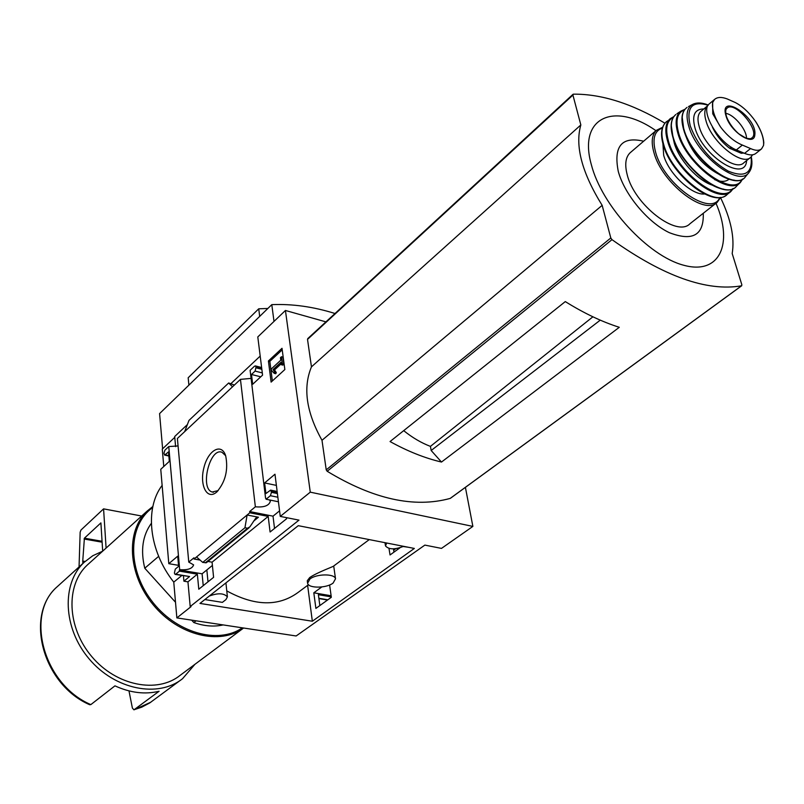 <?xml version="1.0" encoding="UTF-8"?>
<svg xmlns="http://www.w3.org/2000/svg" width="804" height="804" viewBox="0 0 804 804"><rect width="100%" height="100%" fill="white"/><g stroke="black" fill="none" stroke-linecap="round" stroke-linejoin="round"><path stroke-width="1.21" d="M226.768 590.89C254.597 606.156 278.274 606.749 297.781 592.659L308.495 584.709M335.509 578.79L333.097 583.081C326.454 588.367 308.284 588.498 307.59 583.222L309.922 579.021C316.474 573.674 334.836 573.533 335.509 578.79L333.71 566.006C334.183 566.368 317.761 572.116 309.721 577.533L307.279 580.749L307.52 582.699M203.231 585.654L202.095 573.805L212.397 565.433M274.526 528.439L273.018 516.168L279.561 510.852M199.975 603.422L298.284 525.675L414.341 548.439L312.344 621.231L199.975 603.422M209.392 595.975L209.392 596.025C217.974 592.819 223.974 593.101 227.391 596.859L225.914 599.623L222.386 602.367L204.859 599.553M307.62 585.352L312.344 621.231M321.791 586.96L313.811 592.809L315.892 608.417L331.328 597.292L329.61 584.98M388.985 548.418L390.041 554.961L399.99 547.785M408.502 547.293L403.126 546.489C394.663 549.765 388.784 549.574 385.498 545.936L386.694 543.012M265.993 498.379L266.094 499.254L270.385 495.696L271.481 492.329L270.606 490.118L265.913 493.535L264.627 482.923L274.978 474.209L280.264 516.409L298.987 520.128L190.196 606.548L191.01 606.668L176.86 617.904L173.764 582.126C148.911 550.861 144.489 508.45 162.127 485.385M465.405 487.355L472.873 526.409L441.486 548.398L424.864 545.102L296.133 635.974L176.86 617.904M472.873 526.409L310.274 492.159L285.43 310.475L257.793 336.926L262.576 375.126L252.677 384.282L251.481 374.473L255.099 371.096L256.044 367.036L255.431 365.921L254.496 366.202L250.114 370.312L265.581 498.309M280.264 516.409L310.274 492.159M207.924 561.443L212.075 562.177L213.593 577.342L198.789 589.221L197.362 574.177L179.453 571.131L179.342 569.935L202.095 573.805M179.342 569.935L179.684 569.654C187.704 570.267 192.347 568.679 193.613 564.88L188.769 562.107L193.945 557.815L194.055 559.011L200.085 560.076M313.811 592.809L331.107 595.754M330.735 593.03L330.916 594.367M331.268 596.89L318.384 594.699L319.851 605.573M286.465 517.645L286.606 518.741L270.084 531.997L268.194 516.409L249.793 512.781L249.652 511.545L273.018 516.168M393.437 548.861L393.97 552.127M249.652 511.545L255.36 506.801C264.034 507.555 269.028 505.706 270.345 501.254L269.541 499.957M266.094 499.254L278.425 501.766M216.718 492.018C207.12 500.621 199.302 485.355 203.884 467.817C208.055 450.139 221.582 442.421 225.703 455.878C228.416 469.938 225.421 481.988 216.728 492.018L217.442 491.355M251.089 378.403L240.446 379.367L255.36 506.801M240.446 379.367L177.382 438.471L188.769 562.107M194.055 559.011L249.793 512.781M212.075 562.177L268.194 516.409M247.119 515.002L258.426 517.223L255.793 518.098L249.893 526.841L247.521 528.228L244.949 527.736L247.119 515.002M183.433 575.795L183.915 581.181L187.945 581.855L197.362 574.177M187.945 581.855L190.196 606.548M268.405 360.976L271.109 382.101L284.847 369.538L282.013 348.303L268.405 360.976L269.842 361.348L272.355 380.955M178.076 445.939L168.76 446.562L179.684 569.654M168.76 446.562L164.92 450.16L163.966 453.165L164.619 455.094L168.488 451.908L169.322 461.365L160.76 469.295L168.8 563.674L177.714 556.167L178.619 566.338L175.302 569.101L174.388 573.051L175.081 574.398L175.744 574.197L179.453 571.131M183.915 581.181L189.593 576.528L175.212 574.418M196.055 620.809L193.834 622.547C204.176 626.185 213.964 626.979 223.18 624.919M128.982 690.897L132.389 708.093L133.956 709.831L159.081 691.259C144.981 694.656 130.268 692.857 114.952 685.852L90.842 704.605L89.746 704.716M175.614 446.642L174.689 436.522L187.372 424.592M230.989 383.558L260.184 356.092M285.43 310.475L325.932 321.871M174.769 437.346L162.277 449.094L163.775 466.501M168.8 563.674L178.528 565.343M184.649 431.668L188.98 420.402L228.658 382.985L232.527 386.794M234.396 385.046L228.658 382.985M249.069 527.766L206.337 562.75L202.739 562.408L196.538 556.951M397.678 548.378L397.709 549.423M274.003 321.409L271.792 304.646L159.584 413.598L162.619 448.763M271.792 304.646C292.395 303.781 313.47 306.736 335.017 313.51M403.698 430.653C412.392 437.657 421.306 442.903 430.421 446.381L431.165 450.491L441.486 462.049C424.743 458.099 407.598 451.265 390.051 441.547L565.292 301.59C583.985 313.238 601.985 321.811 619.281 327.298L441.486 462.049M592.9 316.806L430.421 446.381M431.165 450.491L600.256 320.143M450.541 498.148L450.19 498.41C414.311 508.279 373.307 499.234 327.178 471.275L326.233 469.868L321.992 440.29C306.284 412.191 302.776 387.709 311.46 366.865L307.52 339.388L308.103 338.454M181.784 575.523L173.764 582.126M720.545 197.653C730.916 219.17 734.796 237.793 732.183 253.531L741.851 284.757L741.529 285.812C706.857 291.762 663.672 276.365 611.985 239.642L610.809 237.974L602.156 205.352C581.935 172.719 574.83 145.916 580.84 124.942L572.92 95.063L573.383 94.158C601.533 93.907 632.044 103.585 664.928 123.203M321.992 440.29L602.156 205.352M311.46 366.865L580.84 124.942M716.002 203.271C733.59 243.813 719.731 275.149 683.852 265.28C648.205 256.164 601.704 205.683 591.292 164.488C577.895 116.952 614.487 101.515 655.943 130.68M703.259 213.291C704.002 235.18 692.706 241.652 669.39 232.698C647.893 222.577 624.467 194.457 618.266 171.373C613.351 146.167 621.804 136.117 643.642 141.213M102.641 551.192L92.812 555.715L84.239 562.237C61.426 583.352 62.893 628.135 89.113 658.868C115.042 689.852 158.488 698.224 182.598 678.646L194.93 664.305M88.993 563.483L87.234 565.071C65.546 585.041 66.933 627.472 91.756 656.577C116.309 685.912 157.473 693.842 180.307 675.219L242.908 628.527M152.86 506.49L147.172 511.063C125.665 530.911 127.665 574.076 153.142 604.729C178.357 635.612 220.216 645.622 243.622 628.014M152.629 507.615C128.399 524.62 126.811 567.684 151.092 600.045C175.041 632.627 217.974 644.939 242.356 627.823M151.333 523.344C142.609 535.384 140.419 550.348 144.77 568.217L158.669 556.338M193.834 622.547L191.664 620.145M175.503 602.256L144.77 568.217M188.9 385.136L188.176 377.769L258.727 308.806L267.853 308.465M259.692 316.394L258.727 308.806M218.155 490.611L212.176 492.008C199.583 488.621 209.934 446.974 222.035 452.31L225.643 455.707M271.471 370.523L274.244 373.337L274.878 372.302L273.048 369.579L281.048 362.202L281.38 364.745L282.405 363.8L281.47 356.725L280.445 357.669L280.777 360.202L271.27 368.986L271.471 370.523M274.878 372.302L276.325 372.664L275.692 373.709L274.244 373.337M281.38 364.745L282.827 365.116L283.862 364.172L282.918 357.097L281.47 356.725M283.862 364.172L282.405 363.8M276.325 372.664L274.486 369.94L273.048 369.579M274.486 369.94L281.249 363.72M275.491 371.207L274.053 370.835M282.214 349.84L269.842 361.348M251.481 374.473L260.757 376.805M264.627 482.923L276.375 485.395M202.739 562.408L244.949 527.736M106.098 548.067L103.575 508.862L141.665 516.027M103.575 508.862L80.963 530.037L80.159 532.198L79.053 566.931M102.681 551.152L100.902 522.891L84.4 538.177L82.742 561.061L85.083 561.453M82.742 561.061L82.872 563.473M206.839 569.946L208.005 581.825M742.363 145.072L750.554 148.559C755.469 150.78 759.137 150.871 761.569 148.84L763.539 145.444L763.79 142.67C763.378 136.821 760.966 130.268 756.554 122.992L755.438 121.293C749.248 112.58 742.564 106.339 735.379 102.57L727.278 98.962C721.67 96.822 717.439 96.962 714.605 99.405L712.656 102.46L712.746 113.816L720.505 126.931C727.158 135.745 734.444 141.795 742.363 145.072L736.374 149.906L744.554 153.363C749.66 155.443 753.499 155.403 756.082 153.242L761.589 148.861M758.785 127.002L756.554 122.992M709.671 103.545L709.228 103.917C699.721 110.892 718.686 143.273 736.374 149.906M731.178 147.122L729.71 148.308C722.173 142.63 716.424 135.595 712.444 127.183M743.931 153.102L740.976 153.162L729.71 148.308M708.053 105.404L707.45 105.897C704.404 108.932 703.972 114.088 706.153 121.364C712.093 142.599 742.283 166.639 750.815 157.222L752.614 154.8M630.798 152.197L630.065 152.83C625.512 157.333 624.577 164.679 627.241 174.86C634.467 204.93 676.998 237.652 689.973 223.733L716.384 202.97M662.898 143.574L663.692 155.313C668.526 173.533 691.902 195.543 704.616 193.995M746.434 138.318C746.926 129.946 734.102 114.469 725.751 113.354M270.385 495.696L277.862 497.234M253.451 521.304L258.426 517.223M175.744 574.197L189.593 576.528M318.866 598.276L327.861 599.794M59.134 584.97L57.295 586.639C24.633 614.246 43.376 684.546 90.842 704.605M450.19 498.41L741.529 285.812M327.178 471.275L611.985 239.642M326.233 469.868L610.809 237.974M307.52 339.388L572.92 95.063M134.479 709.6L141.745 707.158L149.725 702.937L180.317 680.335M165.333 454.853L168.81 455.597M256.044 367.036L261.742 368.493M256.144 367.85L261.843 369.307M255.099 371.096L262.295 372.925M271.37 491.445L277.29 492.671M271.481 492.329L277.4 493.555M393.658 550.217L395.779 548.69M205.271 562.85L247.521 528.228M84.078 539.012L102.118 542.187M84.4 538.177L102.058 541.283M750.554 148.559L744.554 153.363M630.065 152.83L656.335 130.348C651.873 134.781 651.049 142.127 653.873 152.378C661.551 182.639 704.475 216.105 717.178 202.347L720.665 197.372M662.375 128.047C654.406 130.891 652.144 138.881 655.572 152.016C663.853 184.699 711.721 217.984 719.841 197.482M663.612 145.243C669.451 166.77 695.199 193.593 712.736 196.558M666.757 121.444L665.993 122.087C661.511 126.489 660.717 133.846 663.612 144.167C671.471 174.538 714.635 208.306 727.168 194.488L730.625 191.603M726.203 195.231C711.932 207.452 671.169 174.468 663.29 144.971C660.295 134.489 661.189 126.871 665.993 122.087L673.812 116.62L670.124 118.731C665.461 123.052 664.606 130.459 667.551 140.961C675.521 171.523 719.108 205.382 731.248 191.071L733.258 188.498M673.39 117.253C666.717 120.741 665.059 128.59 668.395 140.8C676.646 172.508 722.615 206.357 732.595 188.779M673.109 137.946L674.295 143.233C678.928 159.795 697.681 180.528 712.123 185.091M714.716 179.684C720.997 182.076 725.761 181.925 729.017 179.222M671.31 125.806L673.028 137.333C679.129 159.544 706.304 187.231 723.751 189.171M673.069 136.76C681.129 167.363 724.957 201.111 736.504 186.237C724.866 201.392 681.048 167.976 672.868 137.193C669.802 126.328 670.797 118.751 675.862 114.48C670.988 118.65 670.054 126.077 673.069 136.76M676.968 113.716L680.847 111.143C675.812 115.173 674.827 122.56 677.883 133.313C685.963 163.765 729.73 197.231 740.715 181.985L742.645 178.99M684.948 109.304L680.847 111.143L684.968 109.274M684.576 109.766C677.159 112.66 675.189 120.459 678.687 133.173C687.159 165.132 733.901 198.558 742.122 179.262M685.46 134.69L685.882 136.188C692.093 152.74 702.696 165.222 717.691 173.634M682.214 117.253L683.832 129.866C689.993 151.996 717.701 179.513 734.273 180.146M683.923 129.253C691.983 159.303 735.318 192.166 745.549 176.609C735.288 192.498 691.902 160.056 683.671 129.735C680.546 118.741 681.671 111.304 687.068 107.394C681.892 111.213 680.847 118.5 683.923 129.253M688.525 106.58L692.033 104.721C686.767 108.349 685.681 115.505 688.757 126.208C696.756 155.755 739.499 187.955 749.107 172.267C751.861 168.549 752.584 163.383 751.288 156.77M693.983 103.776L692.033 104.721C696.244 102.309 701.661 102.409 708.284 105.022M708.153 105.234C691.973 100.48 686.013 107.394 690.284 125.987C697.761 145.645 710.445 160.7 728.303 171.151C745.067 177.945 752.665 173.222 751.077 156.981M703.842 108.942C694.636 109.012 691.691 115.364 695.018 127.997C702.837 156.579 745.489 183.01 746.604 160.579M701.199 111.173L700.706 111.595C697.641 114.65 697.179 119.806 699.339 127.072C705.188 148.278 735.318 172.177 743.911 162.73L750.293 157.644M742.594 152.529L741.61 153.323M742.052 152.298L740.976 153.162M731.871 147.564L730.444 148.72M712.656 102.46C711.761 109.022 714.384 117.183 720.505 126.931M726.153 116.399C730.665 132.107 754.092 147.082 754.825 134.911C757.438 117.062 718.103 91.385 726.153 116.399M763.539 145.444C764.142 138.76 761.438 130.71 755.438 121.293M751.047 138.459L751.71 138.057C761.499 131.755 734.082 99.314 726.746 108.52C725.459 109.525 725.379 112.228 726.494 116.63C728.886 122.871 732.946 128.58 738.685 133.755L745.931 138.147C749.67 138.911 751.599 138.881 751.71 138.057L751.197 138.378M333.67 566.026L369.277 539.595M89.736 704.746C42.783 684.646 24.1 615.181 57.295 586.639L84.239 562.237M450.411 498.299L741.74 285.721M307.721 338.645L573.021 94.299M133.956 709.842L150.871 702.173M87.234 565.071L147.172 511.063M212.176 492.008L213.442 492.269M164.74 455.114L168.85 455.999M255.431 365.921L261.622 367.508M270.606 490.118L277.139 491.475M318.907 598.568L327.54 600.025M384.975 542.68L385.417 545.484M225.934 582.89L227.391 596.859M714.595 99.384L709.228 103.917M662.637 127.263L656.335 130.348M731.248 191.071L733.298 188.478M736.504 186.237L740.424 182.287M740.715 181.985L742.685 178.97M745.549 176.609L749.107 172.267M701.319 111.073L707.45 105.897"/></g></svg>
